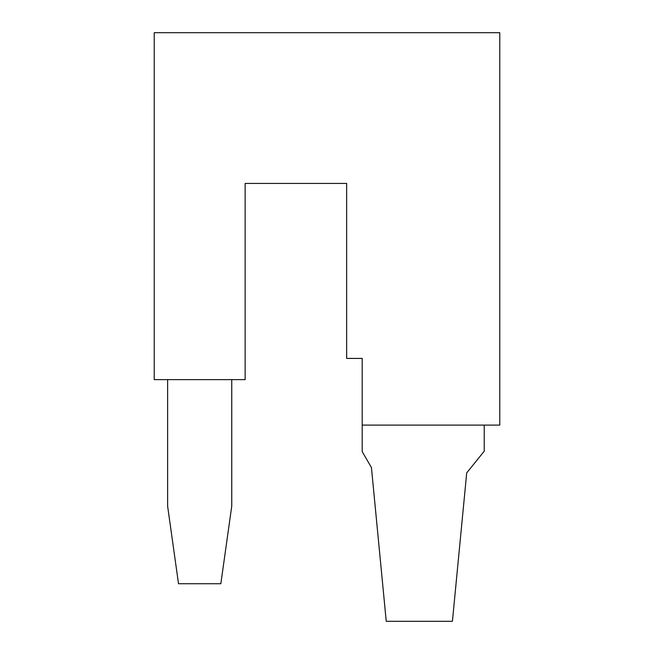 <?xml version="1.0" encoding="UTF-8"?>
<svg xmlns="http://www.w3.org/2000/svg" width="654" height="654" viewBox="0 0 654 654"><rect width="100%" height="100%" fill="white"/><g stroke="black" fill="none" stroke-linecap="round" stroke-linejoin="round"><path stroke-width="0.49" stroke-dasharray="3.27 2.45" d="M484.23 425.1L362.202 425.1L362.202 358.417L346.653 358.417L346.653 183.439L245.144 183.439L245.144 379.639L154.221 379.639L154.221 32.7L499.779 32.7L499.779 425.1L362.202 425.1L484.23 425.1L484.23 451.195L466.711 472.883L452.421 621.3L386.236 621.3L371.439 467.577L362.202 451.587L362.202 425.1M167.62 379.639L231.745 379.639L167.62 379.639L167.62 506.155L178.517 583.736L220.839 583.736L231.745 506.155L231.745 379.639"/><path stroke-width="0.98" d="M362.202 425.1L499.779 425.1L499.779 32.7L154.221 32.7L154.221 379.639L245.144 379.639L245.144 183.439L346.653 183.439L346.653 358.417L362.202 358.417L362.202 451.587L371.439 467.577L386.236 621.3L452.421 621.3L466.711 472.883L484.23 451.195L484.23 425.1M167.62 379.639L167.62 506.155L178.517 583.736L220.839 583.736L231.745 506.155L231.745 379.639"/></g></svg>
